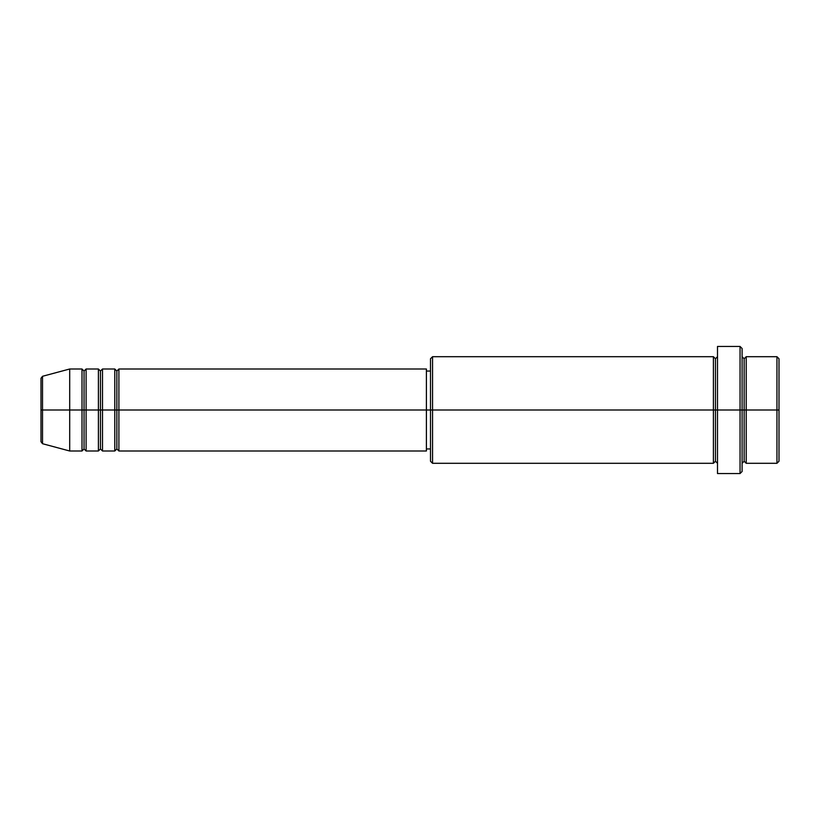 <?xml version="1.0" encoding="UTF-8"?>
<svg xmlns="http://www.w3.org/2000/svg" width="820" height="820" viewBox="0 0 820 820"><rect width="100%" height="100%" fill="white"/><g stroke="black" fill="none" stroke-linecap="round" stroke-linejoin="round"><path stroke-width="1.23" d="M41 410L41 441.734L41 410L41 441.734L42.517 443.712L42.517 410L42.517 443.712L42.517 410L41 410L41 378.266L41 410L69.7 410L42.517 410L42.517 376.288L42.517 410L42.517 376.288L41 378.266L41 410M742.1 356.7L744.15 358.75L746.2 356.7L746.2 410L776.95 410L776.95 463.3L776.95 410L779 410L779 358.75L779 461.25L779 410L746.2 410L746.2 356.7L746.2 410L742.1 410L742.1 471.5L742.1 410L715.45 410L715.45 358.75L715.45 410L432.55 410L432.55 463.3L432.55 410L426.4 410L426.4 451L426.4 410L118.9 410L118.9 369L118.9 410L116.85 410L116.85 371.05L116.85 410L114.8 410L114.8 369L114.8 410L102.5 410L102.5 369L102.5 410L100.45 410L100.45 371.05L100.45 410L98.4 410L98.4 369L98.4 410L86.1 410L86.1 369L86.1 410L84.05 410L84.05 371.05L84.05 410L82 410L82 369L82 410L69.7 410L69.7 451L69.7 410L82 410L82 369L69.7 369L69.7 410L69.7 369L42.517 376.288M118.9 451L116.85 448.95L114.8 451L114.8 410L116.85 410L116.85 371.05L116.85 448.95L116.85 410L116.85 448.95L116.85 410L118.9 410L118.9 451L426.4 451M102.5 451L100.45 448.95L98.4 451L98.4 410L100.45 410L100.45 371.05L100.45 448.95L100.45 410L100.45 448.95L100.45 410L102.5 410L102.5 451L114.8 451M86.1 451L84.05 448.95L82 451L82 410L84.05 410L84.05 371.05L84.05 448.95L84.05 410L84.05 448.95L84.05 410L86.1 410L86.1 451L98.4 451M82 369L84.05 371.05L86.1 369L86.1 410L98.4 410L98.4 369L100.45 371.05L102.5 369L102.5 410L114.8 410L114.8 369L116.85 371.05L118.9 369L118.9 410L426.4 410L426.4 369L426.4 410L430.5 410L430.5 461.25L430.5 358.75L430.5 410L713.4 410L713.4 356.7L713.4 410L713.4 356.7L432.55 356.7L432.55 410L432.55 356.7L430.5 358.75M717.5 463.3L715.45 461.25L713.4 463.3L713.4 410L715.45 410L715.45 461.25L715.45 358.75L715.45 410L717.5 410L717.5 473.55L717.5 346.45L717.5 410L740.05 410L740.05 473.55L740.05 346.45L740.05 410L744.15 410L744.15 358.75L744.15 461.25L744.15 410L744.15 461.25L744.15 410L746.2 410L746.2 463.3L776.95 463.3L779 461.25M776.95 410L776.95 356.7L776.95 410M742.1 348.5L742.1 410L742.1 348.5L740.05 346.45L717.5 346.45M713.4 410L713.4 463.3L713.4 410M746.2 410L746.2 463.3L746.2 410M82 410L82 451L82 410M86.1 410L86.1 451L86.1 410M98.4 410L98.4 451L98.4 410M102.5 410L102.5 451L102.5 410M114.8 410L114.8 451L114.8 410M118.9 410L118.9 451L118.9 410M713.4 463.3L432.55 463.3L430.5 461.25M717.5 473.55L740.05 473.55L742.1 471.5M717.5 356.7L715.45 358.75L713.4 356.7M430.5 448.95L426.4 448.95M82 451L69.7 451L42.517 443.712M98.4 369L86.1 369M779 358.75L776.95 356.7L746.2 356.7M430.5 371.05L426.4 371.05M426.4 369L118.9 369M114.8 369L102.5 369M746.2 463.3L744.15 461.25L742.1 463.3"/></g></svg>
